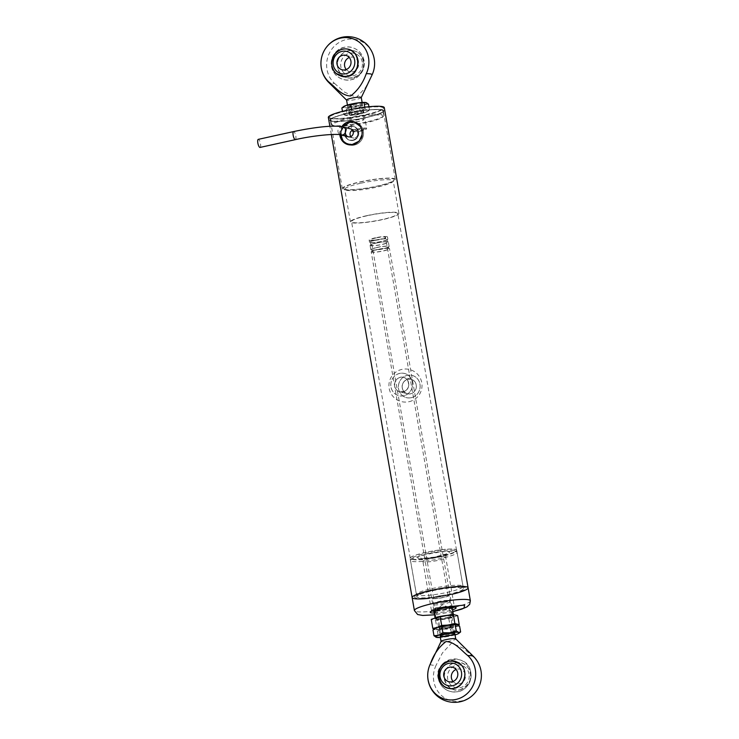 <?xml version="1.0" encoding="UTF-8"?>
<svg xmlns="http://www.w3.org/2000/svg" width="739" height="739" viewBox="0 0 739 739"><rect width="100%" height="100%" fill="white"/><g stroke="black" fill="none" stroke-linecap="round" stroke-linejoin="round"><path stroke-width="0.55" stroke-dasharray="3.69 2.77" d="M452.176 594.285A28.405 4.009 -9.9 0 1 429.313 598.276M352.494 140.225L349.584 140.188C343.247 139.024 343.293 127.468 350.074 126.332L353.094 126.387C360.299 127.773 359.57 139.163 352.494 140.225A7.122 6.725 104.3 0 1 344.771 131.625A7.122 6.725 104.3 0 1 358.027 133.38A7.122 6.725 104.3 0 1 352.494 140.225M328.338 117.418A28.405 4.009 170.1 0 0 357.002 116.476A28.405 4.009 170.1 0 0 384.298 107.645M347.561 110.305A27.454 3.871 -9.9 0 1 383.365 107.811A27.454 3.871 -9.9 0 1 356.983 116.346A27.454 3.871 -9.9 0 1 329.271 117.252A27.454 3.871 -9.9 0 1 347.561 110.305M350.554 126.461C343.801 127.588 343.746 139.154 350.074 140.318L352.983 140.345C360.05 139.292 360.826 127.912 353.575 126.517L350.554 126.461M448.379 594.775A25.939 3.658 170.1 0 0 465.321 587.745A25.939 3.658 170.1 0 0 439.483 589.075A25.939 3.658 170.1 0 0 414.727 596.576A25.939 3.658 170.1 0 0 448.379 594.775M348.078 113.261A27.454 3.871 -9.9 0 1 383.883 110.767A27.454 3.871 -9.9 0 1 357.5 119.302A27.454 3.871 -9.9 0 1 329.788 120.208A27.454 3.871 -9.9 0 1 348.078 113.261M360.226 181.859A26.89 3.797 -9.9 0 1 395.282 179.411A26.89 3.797 -9.9 0 1 369.445 187.771A26.89 3.797 -9.9 0 1 342.305 188.657A26.89 3.797 -9.9 0 1 360.226 181.859M348.263 113.307A26.89 3.797 170.1 0 0 330.342 120.106A26.89 3.797 170.1 0 0 357.482 119.219A26.89 3.797 170.1 0 0 383.319 110.859A26.89 3.797 170.1 0 0 348.263 113.307M447.271 592.373A23.666 3.335 170.1 0 0 463.048 586.387A23.666 3.335 170.1 0 0 462.725 585.962A23.666 3.335 170.1 0 0 432.186 588.54A23.666 3.335 170.1 0 0 416.565 594.017A23.666 3.335 170.1 0 0 416.408 594.525A23.666 3.335 170.1 0 0 447.271 592.373M344.78 189.332A25.754 3.63 -9.9 0 1 343.774 188.925A25.754 3.63 -9.9 0 1 368.17 180.455A25.754 3.63 -9.9 0 1 393.998 180.159A25.754 3.63 -9.9 0 1 371.468 187.244A25.754 3.63 -9.9 0 1 344.78 189.332M425.867 552.347A23.666 3.335 170.1 0 0 410.09 558.333A23.666 3.335 170.1 0 0 433.987 557.557A23.666 3.335 170.1 0 0 456.73 550.195A23.666 3.335 170.1 0 0 425.867 552.347M361.14 183.152A24.618 3.473 -9.9 0 1 393.24 180.907A24.618 3.473 -9.9 0 1 393.074 181.443A24.618 3.473 -9.9 0 1 371.541 188.214A24.618 3.473 -9.9 0 1 346.037 190.209A24.618 3.473 -9.9 0 1 345.067 189.821A24.618 3.473 -9.9 0 1 344.734 189.378A24.618 3.473 -9.9 0 1 361.14 183.152M425.923 552.366A23.482 3.316 170.1 0 0 410.284 558.305A23.482 3.316 170.1 0 0 433.978 557.529A23.482 3.316 170.1 0 0 456.545 550.232A23.482 3.316 170.1 0 0 425.923 552.366M366.812 215.649A24.618 3.473 -9.9 0 1 398.912 213.414A24.618 3.473 -9.9 0 1 375.255 221.063A24.618 3.473 -9.9 0 1 350.415 221.876A24.618 3.473 -9.9 0 1 366.812 215.649M367.181 215.742A23.482 3.316 170.1 0 0 351.533 221.682A23.482 3.316 170.1 0 0 375.227 220.906A23.482 3.316 170.1 0 0 397.794 213.608A23.482 3.316 170.1 0 0 367.181 215.742M362.258 62.131A11.473 10.836 -75.7 0 0 344.522 55.979A11.473 10.836 -75.7 0 0 347.903 75.36A11.473 10.836 -75.7 0 0 362.258 62.131M346.24 69.521A7.455 7.039 -75.7 0 0 358.517 62.954A7.455 7.039 -75.7 0 0 349.288 57.522M426.264 554.564A23.63 3.335 170.1 0 0 410.672 560.033A23.63 3.335 170.1 0 0 410.514 560.541A23.63 3.335 170.1 0 0 434.366 559.765A23.63 3.335 170.1 0 0 457.081 552.421A23.63 3.335 170.1 0 0 456.757 551.987A23.63 3.335 170.1 0 0 455.834 551.617A23.63 3.335 170.1 0 0 426.264 554.564M432.583 590.766A23.63 3.335 -9.9 0 1 463.39 588.614A23.63 3.335 -9.9 0 1 440.684 595.957A23.63 3.335 -9.9 0 1 416.833 596.742A23.63 3.335 -9.9 0 1 432.583 590.766M454.162 550.453A22.115 3.122 170.1 0 0 431.243 552.245A22.115 3.122 170.1 0 0 411.9 558.333A22.115 3.122 170.1 0 0 434.079 558.074A22.115 3.122 170.1 0 0 455.03 550.804A22.115 3.122 170.1 0 0 454.162 550.453M412.131 597.555A28.405 4.009 170.1 0 0 440.804 596.622A28.405 4.009 170.1 0 0 468.092 587.791M432.103 611.024A11.612 1.635 -9.9 0 1 431.465 610.626A11.612 1.635 -9.9 0 1 431.539 610.377A11.612 1.635 -9.9 0 1 439.197 607.689A11.612 1.635 -9.9 0 1 454.18 606.423A11.612 1.635 -9.9 0 1 454.337 606.636A11.612 1.635 -9.9 0 1 453.866 607.227M452.222 608.003A11.612 1.635 -9.9 0 1 446.596 609.573A11.612 1.635 -9.9 0 1 433.913 611.199M434.218 612.991A13.126 1.847 170.1 0 0 447.335 611.171A13.126 1.847 170.1 0 0 452.536 609.795M365.131 115.127A27.454 3.871 170.1 0 0 383.43 108.18A27.454 3.871 170.1 0 0 355.718 109.086A27.454 3.871 170.1 0 0 329.335 117.621A27.454 3.871 170.1 0 0 365.131 115.127M354.018 112.3A7.399 1.044 -9.9 0 1 363.616 111.792A7.399 1.044 -9.9 0 1 356.558 113.926A7.399 1.044 -9.9 0 1 349.196 114.305A7.399 1.044 -9.9 0 1 354.018 112.3M365.583 117.713A27.454 3.871 -9.9 0 1 329.788 120.208A27.454 3.871 -9.9 0 1 356.161 111.672A27.454 3.871 -9.9 0 1 383.883 110.767A27.454 3.871 -9.9 0 1 365.583 117.713M354.581 113.501A6.263 0.887 -9.9 0 1 362.738 112.928A6.263 0.887 -9.9 0 1 362.701 113.067A6.263 0.887 -9.9 0 1 356.725 114.878A6.263 0.887 -9.9 0 1 350.489 115.201A6.263 0.887 -9.9 0 1 350.406 115.081A6.263 0.887 -9.9 0 1 354.581 113.501M365.278 117.63A26.512 3.741 170.1 0 0 382.95 110.924A26.512 3.741 170.1 0 0 356.189 111.801A26.512 3.741 170.1 0 0 330.712 120.041A26.512 3.741 170.1 0 0 365.278 117.63M355.736 120.152A6.263 0.887 -9.9 0 1 363.902 119.579A6.263 0.887 -9.9 0 1 357.888 121.529A6.263 0.887 -9.9 0 1 351.561 121.732A6.263 0.887 -9.9 0 1 355.736 120.152M366.054 122.064A26.512 3.741 -9.9 0 1 331.848 124.956A26.512 3.741 -9.9 0 1 331.488 124.475A26.512 3.741 -9.9 0 1 349.159 117.769A26.512 3.741 -9.9 0 1 383.717 115.358A26.512 3.741 -9.9 0 1 383.541 115.931A26.512 3.741 -9.9 0 1 366.054 122.064M349.529 118.573A25.754 3.63 -9.9 0 1 382.931 116.78A25.754 3.63 -9.9 0 1 358.36 124.235A25.754 3.63 -9.9 0 1 332.716 125.547A25.754 3.63 -9.9 0 1 349.529 118.573M469.062 674.079A11.473 10.836 -75.7 0 0 451.326 667.927A11.473 10.836 -75.7 0 0 454.707 687.307A11.473 10.836 -75.7 0 0 469.062 674.079M453.044 681.478A7.455 7.039 -75.7 0 0 465.321 674.91A7.455 7.039 -75.7 0 0 456.092 669.479M260.054 147.43A4.129 1.229 77.6 0 0 260.479 143.736A4.129 1.229 77.6 0 0 258.271 139.366M357.778 133.103A4.129 3.898 -75.7 0 0 350.147 132.992A4.129 3.898 -75.7 0 0 352.909 137.953A4.129 3.898 -75.7 0 0 357.778 133.103M350.849 136.576A4.129 3.898 -75.7 0 0 357.833 134.008A4.129 3.898 -75.7 0 0 352.475 130.175M341.686 135.754C343.543 149.832 365.399 145.02 362.378 131.182C362.073 125.944 357.999 123.09 350.147 122.646C343.025 126.397 340.208 130.766 341.686 135.754M345.538 133.648A4.129 3.898 104.3 0 1 350.406 128.798L354.942 129.953L350.406 128.798M353.242 140.41A7.122 6.725 104.3 0 1 345.519 131.81A7.122 6.725 104.3 0 1 358.775 133.565A7.122 6.725 104.3 0 1 353.242 140.41M361.63 130.997C364.65 144.826 342.794 149.647 340.938 135.56C339.46 130.572 342.277 126.203 349.399 122.452C357.251 122.905 361.325 125.75 361.63 130.997M377.38 249.468A9.293 1.312 170.1 0 0 371.19 251.823A9.293 1.312 170.1 0 0 380.576 251.509A9.293 1.312 170.1 0 0 389.508 248.627A9.293 1.312 170.1 0 0 377.38 249.468M441.479 616.742A9.293 1.312 -9.9 0 1 453.607 615.901A9.293 1.312 -9.9 0 1 444.675 618.783A9.293 1.312 -9.9 0 1 435.289 619.097A9.293 1.312 -9.9 0 1 441.479 616.742M377.657 249.542A8.443 1.192 -9.9 0 1 388.668 248.766A8.443 1.192 -9.9 0 1 380.548 251.399A8.443 1.192 -9.9 0 1 372.031 251.676A8.443 1.192 -9.9 0 1 377.657 249.542M447.354 618.238A9.127 1.284 170.1 0 0 453.312 615.763A9.127 1.284 170.1 0 0 444.222 616.224A9.127 1.284 170.1 0 0 435.511 618.866A9.127 1.284 170.1 0 0 447.354 618.238M377.296 247.473A8.443 1.192 170.1 0 0 371.662 249.606A8.443 1.192 170.1 0 0 380.188 249.329A8.443 1.192 170.1 0 0 388.308 246.706A8.443 1.192 170.1 0 0 377.296 247.473M446.984 617.434A8.369 1.182 170.1 0 0 452.564 615.319A8.369 1.182 170.1 0 0 452.453 615.171A8.369 1.182 170.1 0 0 441.645 616.077A8.369 1.182 170.1 0 0 436.13 618.016A8.369 1.182 170.1 0 0 436.075 618.192A8.369 1.182 170.1 0 0 446.984 617.434M377.019 247.399A9.293 1.312 -9.9 0 1 389.148 246.558A9.293 1.312 -9.9 0 1 380.216 249.449A9.293 1.312 -9.9 0 1 370.83 249.754A9.293 1.312 -9.9 0 1 377.019 247.399M438.172 596.133A8.369 1.182 170.1 0 0 432.592 598.248A8.369 1.182 170.1 0 0 441.035 597.971A8.369 1.182 170.1 0 0 449.081 595.375A8.369 1.182 170.1 0 0 438.172 596.133M376.253 242.965A9.293 1.312 170.1 0 0 370.054 245.32A9.293 1.312 170.1 0 0 379.44 245.015A9.293 1.312 170.1 0 0 388.372 242.124A9.293 1.312 170.1 0 0 376.253 242.965M438.504 596.216A7.325 1.035 170.1 0 0 433.617 598.073A7.325 1.035 170.1 0 0 441.017 597.833A7.325 1.035 170.1 0 0 448.056 595.551A7.325 1.035 170.1 0 0 438.504 596.216M376.521 243.039A8.443 1.192 -9.9 0 1 387.532 242.272A8.443 1.192 -9.9 0 1 379.421 244.895A8.443 1.192 -9.9 0 1 370.895 245.172A8.443 1.192 -9.9 0 1 376.521 243.039M375.975 237.958A7.325 1.035 170.1 0 0 371.089 239.815A7.325 1.035 170.1 0 0 378.488 239.565A7.325 1.035 170.1 0 0 385.527 237.293A7.325 1.035 170.1 0 0 375.975 237.958M376.003 240.083A8.443 1.192 170.1 0 0 370.378 242.216A8.443 1.192 170.1 0 0 378.904 241.939A8.443 1.192 170.1 0 0 387.014 239.316A8.443 1.192 170.1 0 0 376.003 240.083M375.347 237.801A9.293 1.312 170.1 0 0 369.149 240.147A9.293 1.312 170.1 0 0 378.534 239.842A9.293 1.312 170.1 0 0 387.467 236.951A9.293 1.312 170.1 0 0 375.347 237.801M375.735 240.018A9.293 1.312 -9.9 0 1 387.855 239.168A9.293 1.312 -9.9 0 1 378.922 242.059A9.293 1.312 -9.9 0 1 369.537 242.364A9.293 1.312 -9.9 0 1 375.735 240.018M439.299 602.424A8.258 1.164 170.1 0 0 433.858 604.336A8.258 1.164 170.1 0 0 433.802 604.511A8.258 1.164 170.1 0 0 444.564 603.763A8.258 1.164 170.1 0 0 450.069 601.675A8.258 1.164 170.1 0 0 449.949 601.528A8.258 1.164 170.1 0 0 439.299 602.424M441.811 616.825A8.258 1.164 -9.9 0 1 452.582 616.077A8.258 1.164 -9.9 0 1 444.647 618.645A8.258 1.164 -9.9 0 1 436.315 618.913A8.258 1.164 -9.9 0 1 441.811 616.825M444.01 602.562A7.122 1.007 170.1 0 0 448.656 600.631A7.122 1.007 170.1 0 0 441.562 600.992A7.122 1.007 170.1 0 0 434.772 603.052A7.122 1.007 170.1 0 0 444.01 602.562M457.663 615.615L448.804 618.598L435.585 620.483L431.234 619.374M435.585 620.483L437.165 629.536L434.042 629.092M448.804 618.598L450.384 627.651L443.862 629.074L437.165 629.536M458.383 625.129L450.384 627.651M457.145 624.594A11.833 1.672 -9.9 0 1 456.139 626.173A11.833 1.672 -9.9 0 1 454.891 626.635A11.833 1.672 -9.9 0 1 443.862 629.074A11.833 1.672 -9.9 0 1 436.389 629.619A11.833 1.672 -9.9 0 1 435.077 629.462A11.833 1.672 -9.9 0 1 437.322 627.411A11.833 1.672 -9.9 0 1 448.361 624.982A11.833 1.672 -9.9 0 1 457.145 624.594L457.552 624.677M448.342 627.596A7.02 0.988 -9.9 0 1 439.243 628.076A7.02 0.988 -9.9 0 1 445.94 626.053A7.02 0.988 -9.9 0 1 452.933 625.693A7.02 0.988 -9.9 0 1 448.342 627.596M447.973 626.792A6.263 0.887 170.1 0 0 452.148 625.212A6.263 0.887 170.1 0 0 452.065 625.092A6.263 0.887 170.1 0 0 445.829 625.416A6.263 0.887 170.1 0 0 439.853 627.226A6.263 0.887 170.1 0 0 439.816 627.365A6.263 0.887 170.1 0 0 447.973 626.792M444.878 609.065A6.263 0.887 170.1 0 0 449.053 607.476A6.263 0.887 170.1 0 0 448.841 607.301A6.263 0.887 170.1 0 0 442.735 607.689A6.263 0.887 170.1 0 0 436.86 609.398A6.263 0.887 170.1 0 0 436.721 609.638A6.263 0.887 170.1 0 0 444.878 609.065M430.32 663.964A21.985 3.104 170.1 0 0 436.075 665.312A25.302 23.897 -75.7 0 0 444.656 697.912A25.302 23.897 -75.7 0 0 476.526 690.882A25.302 23.897 -75.7 0 0 473.523 657.054A21.985 3.104 170.1 0 0 473.44 656.398M473.523 657.054L463.427 648.269L451.631 643.022L442.439 652.925L436.075 665.312M441.091 641.397A7.455 1.053 170.1 0 0 441.072 641.507A7.455 1.053 170.1 0 0 450.79 640.833A7.455 1.053 170.1 0 0 455.76 638.939L455.751 638.893M459.787 689.792C461.358 688.877 462.559 690.559 468.286 683.778C469.847 681.432 470.623 678.855 470.623 676.037C470.567 671.16 468.674 667.335 464.933 664.564C463.99 663.493 461.561 662.735 457.635 662.31C454.947 662.292 452.49 663.105 450.254 664.74C447.187 667.465 445.543 669.571 445.294 671.03C444.093 672.093 443.954 680.619 445.137 681.654L446.319 684.046C447.326 686.134 451.723 691.03 459.787 689.792M440.638 608.705A7.455 1.053 170.1 0 0 435.724 610.432A7.455 1.053 170.1 0 0 435.677 610.599A7.455 1.053 170.1 0 0 445.395 609.915A7.455 1.053 170.1 0 0 450.365 608.031A7.455 1.053 170.1 0 0 450.263 607.892A7.455 1.053 170.1 0 0 440.638 608.705M459.787 689.783L461.182 689.395C460.794 689.265 462.466 689.921 467.316 685.099C474.65 676.628 468.711 662.883 459.288 662.403C449.839 662.8 444.813 667.659 444.213 676.989C445.959 686.623 451.15 690.891 459.787 689.783C468.563 686.097 471.99 680.139 470.078 671.899C467.916 665.608 463.584 662.421 457.062 662.338C454.051 662.107 446.753 664.749 444.472 673.829C442.024 684.49 453.561 692.498 459.787 689.783M445.026 609.13A6.706 0.942 170.1 0 0 449.414 607.31A6.706 0.942 170.1 0 0 442.726 607.652A6.706 0.942 170.1 0 0 436.324 609.592A6.706 0.942 170.1 0 0 445.026 609.13M334.508 83.396L344.605 92.181L356.401 97.419L365.593 87.525L371.957 75.129A25.302 23.897 -75.7 0 0 363.376 42.539A25.302 23.897 -75.7 0 0 331.506 49.568A25.302 23.897 -75.7 0 0 334.508 83.396A21.985 3.104 -9.9 0 1 328.883 82.602M361.26 97.493A7.455 1.053 -9.9 0 1 361.242 97.603A7.455 1.053 -9.9 0 1 356.29 99.377A7.455 1.053 -9.9 0 1 346.628 100.153L346.582 100.107M348.245 50.658C346.665 51.573 345.464 49.892 339.746 56.672C338.185 59.018 337.409 61.596 337.409 64.404C337.464 69.29 339.358 73.115 343.099 75.886C344.041 76.958 346.471 77.706 350.397 78.14C353.085 78.158 355.542 77.346 357.778 75.711C360.835 72.976 362.489 70.879 362.738 69.411C363.939 68.358 364.078 59.831 362.895 58.797L361.713 56.404C360.706 54.316 356.309 49.411 348.245 50.658L346.84 51.056C347.228 51.185 345.556 50.52 340.716 55.351C333.372 63.813 339.312 77.567 348.734 78.038C358.184 77.65 363.209 72.791 363.81 63.452C362.064 53.818 356.872 49.559 348.245 50.668C337.123 53.393 334.453 67.332 340.734 73.743C346.388 79.877 354.351 78.417 357.039 76.191C362.609 73.309 364.549 67.471 362.849 58.677C360.078 52.478 355.21 49.809 348.245 50.668M356.937 129.085A7.455 1.053 -9.9 0 1 366.655 128.401A7.455 1.053 -9.9 0 1 366.609 128.568A7.455 1.053 -9.9 0 1 361.685 130.295A7.455 1.053 -9.9 0 1 352.069 131.108A7.455 1.053 -9.9 0 1 351.967 130.969A7.455 1.053 -9.9 0 1 356.937 129.085M361.574 130.96A6.706 0.942 -9.9 0 1 352.919 131.69A6.706 0.942 -9.9 0 1 359.274 129.482A6.706 0.942 -9.9 0 1 365.999 129.408A6.706 0.942 -9.9 0 1 361.574 130.96M443.733 626.423A7.455 1.053 170.1 0 0 438.957 628.492A7.455 1.053 170.1 0 0 446.291 628.058A7.455 1.053 170.1 0 0 453.34 625.979A7.455 1.053 170.1 0 0 443.733 626.423M457.459 624.64A11.926 1.681 -9.9 0 1 454.965 626.635A11.926 1.681 -9.9 0 1 443.843 629.092A11.926 1.681 -9.9 0 1 434.985 629.48A11.926 1.681 -9.9 0 1 434.652 628.603M444.259 627.328A6.263 0.887 -9.9 0 1 452.416 626.764A6.263 0.887 -9.9 0 1 452.323 626.958A6.263 0.887 -9.9 0 1 446.402 628.713A6.263 0.887 -9.9 0 1 440.241 629.074A6.263 0.887 -9.9 0 1 440.084 628.917A6.263 0.887 -9.9 0 1 441.599 628.048A6.263 0.887 -9.9 0 1 444.259 627.328M459.612 626.164L454.965 626.635L450.679 629.175L443.843 629.092L437.368 631.078L434.985 629.48L432.971 629.961M445.331 633.48A6.263 0.887 -9.9 0 1 453.33 632.76A6.263 0.887 -9.9 0 1 453.497 632.907A6.263 0.887 -9.9 0 1 451.972 633.785A6.263 0.887 -9.9 0 1 445.229 635.189A6.263 0.887 -9.9 0 1 441.155 635.069A6.263 0.887 -9.9 0 1 441.257 634.866A6.263 0.887 -9.9 0 1 445.331 633.48M437.368 631.078L438.375 636.852L436.149 637.267M450.679 629.175L451.686 634.949L445.211 636.944L438.375 636.852M460.619 631.937L456.332 634.487L451.686 634.949M435.677 610.599L440.139 636.159A7.455 1.053 -9.9 0 1 440.121 636.085A7.455 1.053 -9.9 0 1 440.241 635.845A7.455 1.053 -9.9 0 1 445.09 634.201A7.455 1.053 -9.9 0 1 454.624 633.341A7.455 1.053 -9.9 0 1 454.808 633.517A7.455 1.053 -9.9 0 1 454.808 633.563M455.048 634.893A11.926 1.681 -9.9 0 1 445.211 636.944A11.926 1.681 -9.9 0 1 440.361 637.452M352.632 104.448A7.455 1.053 170.1 0 0 347.857 106.518A7.455 1.053 170.1 0 0 355.191 106.083A7.455 1.053 170.1 0 0 362.239 104.005A7.455 1.053 170.1 0 0 352.632 104.448M366.359 102.666A11.926 1.681 -9.9 0 1 363.865 104.661A11.926 1.681 -9.9 0 1 352.743 107.109A11.926 1.681 -9.9 0 1 343.884 107.506A11.926 1.681 -9.9 0 1 343.552 106.628M353.159 105.354A6.263 0.887 -9.9 0 1 361.325 104.79A6.263 0.887 -9.9 0 1 361.223 104.984A6.263 0.887 -9.9 0 1 355.302 106.73A6.263 0.887 -9.9 0 1 349.141 107.09A6.263 0.887 -9.9 0 1 348.984 106.943A6.263 0.887 -9.9 0 1 350.508 106.065A6.263 0.887 -9.9 0 1 353.159 105.354M368.512 104.19L363.865 104.661L359.579 107.201L352.743 107.109L346.268 109.095L343.884 107.506L341.871 107.986M354.23 111.506A6.263 0.887 -9.9 0 1 362.23 110.785A6.263 0.887 -9.9 0 1 362.396 110.933A6.263 0.887 -9.9 0 1 360.872 111.811A6.263 0.887 -9.9 0 1 354.129 113.215A6.263 0.887 -9.9 0 1 350.055 113.085A6.263 0.887 -9.9 0 1 350.157 112.891A6.263 0.887 -9.9 0 1 354.23 111.506M346.268 109.095L347.275 114.868L345.048 115.293A11.926 1.681 -9.9 0 1 347.524 113.289L342.878 113.76L342.462 111.367M359.579 107.201L360.586 112.975L354.11 114.961A11.926 1.681 -9.9 0 1 345.261 115.358L342.878 113.76M368.955 106.739L369.518 109.963L365.232 112.513A11.926 1.681 -9.9 0 1 354.11 114.961L347.275 114.868M364.835 107.201L365.121 108.855L367.505 110.444L369.518 109.963L367.837 111.321A11.926 1.681 -9.9 0 1 365.232 112.513L360.586 112.975M351.561 109.335L351.81 110.748L358.646 110.841L365.121 108.855M351.81 110.748L347.524 113.289A11.926 1.681 -9.9 0 1 358.646 110.841A11.926 1.681 -9.9 0 1 367.505 110.444A11.926 1.681 -9.9 0 1 367.837 111.321M361.898 112.587A7.455 1.053 -9.9 0 1 353.87 114.259A7.455 1.053 -9.9 0 1 349.02 114.111A7.455 1.053 -9.9 0 1 349.141 113.871A7.455 1.053 -9.9 0 1 353.99 112.226A7.455 1.053 -9.9 0 1 363.523 111.358A7.455 1.053 -9.9 0 1 363.708 111.543A7.455 1.053 -9.9 0 1 361.898 112.587M353.999 112.3A7.455 1.053 -9.9 0 1 363.727 111.617A7.455 1.053 -9.9 0 1 356.558 113.935A7.455 1.053 -9.9 0 1 349.039 114.185A7.455 1.053 -9.9 0 1 353.999 112.3M438.689 556.31C434.486 557.335 422.496 559.247 418.477 558.324C414.875 557.317 423.78 554.61 428.389 553.696C432.592 552.67 444.582 550.758 448.601 551.682C452.203 552.698 443.298 555.395 438.689 556.31M470.364 600.798A28.405 4.009 -9.9 0 1 443.077 609.62A28.405 4.009 -9.9 0 1 414.403 610.562M430.615 558.499A11.612 1.635 170.1 0 0 422.874 561.428A11.612 1.635 170.1 0 0 434.597 561.049A11.612 1.635 170.1 0 0 445.746 557.437A11.612 1.635 170.1 0 0 430.615 558.499M452.85 611.559L434.532 614.765M342.878 126.886A4.129 3.898 -75.7 0 0 338.074 129.925A4.129 3.898 -75.7 0 0 340.836 134.886M295.36 139.643A4.129 1.229 77.6 0 0 295.785 135.939A4.129 1.229 77.6 0 0 293.586 131.579M341.39 135.976A11.778 11.131 104.3 0 1 356.133 122.397A11.778 11.131 104.3 0 1 359.607 142.294A11.778 11.131 104.3 0 1 341.39 135.976M339.82 134.692L341.824 126.655A11.778 11.131 -75.7 0 0 339.829 134.692M411.226 397.721A11.491 10.854 -75.7 0 0 417.572 378.867A11.491 10.854 -75.7 0 0 399.014 382.959A11.491 10.854 -75.7 0 0 411.226 397.721M403.633 395.79A11.491 10.854 104.3 0 1 390.959 386.95A11.491 10.854 104.3 0 1 399.716 373.38A11.491 10.854 104.3 0 1 412.39 382.22A11.491 10.854 104.3 0 1 403.633 395.79M400.39 377.25A7.51 7.094 104.3 0 1 408.381 386.903A7.51 7.094 104.3 0 1 396.243 389.582A7.51 7.094 104.3 0 1 400.39 377.25M399.725 373.417A11.445 10.808 -75.7 0 0 393.397 392.206A11.445 10.808 -75.7 0 0 411.891 388.123A11.445 10.808 -75.7 0 0 399.725 373.417M410.551 393.841A7.51 7.094 -75.7 0 0 414.699 381.509A7.51 7.094 -75.7 0 0 402.561 384.188A7.51 7.094 -75.7 0 0 410.551 393.841M411.226 397.684A11.445 10.808 104.3 0 1 399.051 382.968A11.445 10.808 104.3 0 1 417.544 378.895A11.445 10.808 104.3 0 1 411.226 397.684M410.524 393.776A7.455 7.039 104.3 0 1 402.432 384.779A7.455 7.039 104.3 0 1 416.316 386.608A7.455 7.039 104.3 0 1 410.524 393.776M400.418 377.315A7.455 7.039 -75.7 0 0 399.854 391.809A7.455 7.039 -75.7 0 0 408.75 384.686A7.455 7.039 -75.7 0 0 400.418 377.315M331.321 134.516L329.89 126.323M349.584 140.188L350.074 140.318M353.094 126.387L353.575 126.517M395.282 179.411L383.319 110.859M342.305 188.657L330.342 120.106M416.565 594.017L414.727 596.576M462.725 585.962L465.321 587.745M463.048 586.387L456.73 550.195M416.408 594.525L410.09 558.333M393.074 181.443L393.998 180.159M345.067 189.821L343.774 188.925M398.912 213.414L393.24 180.907M350.415 221.876L344.734 189.378M456.545 550.232L397.794 213.608M410.284 558.305L351.533 221.682M364.068 60.681C362.147 50.289 351.57 45.236 344.282 47.342C337.806 47.795 328.606 57.115 331.996 68.561C335.571 78.62 345.778 81.493 351.441 79.664C357.177 78.981 365.565 71.794 364.068 60.681M342.129 69.789L349.732 71.72M345.797 55.333L353.399 57.263M463.39 588.614L457.081 552.421M416.833 596.742L410.514 560.541M411.9 558.333L410.672 560.033M455.03 550.804L456.757 551.987M431.465 610.626L422.874 561.428C421.433 558.804 420.602 557.779 420.371 558.351L434.172 557.16L447.067 553.696C446.762 553.105 446.328 554.352 445.746 557.437L454.337 606.636M452.859 611.615L434.541 614.811M431.539 610.377L430.32 612.086M454.18 606.423L455.908 607.615M362.701 113.067L363.616 111.792M350.489 115.201L349.196 114.305M363.902 119.579L362.738 112.928M351.561 121.732L350.406 115.081M330.712 120.041L331.488 124.475M382.95 110.924L383.717 115.358M382.931 116.78L383.541 115.931M332.716 125.547L331.848 124.956M470.872 672.629C472.387 683.972 463.667 691.205 457.755 691.713C448.804 692.776 442.532 689.164 438.929 680.896C430.504 659.336 467.778 649.692 470.872 672.629M448.924 681.737L456.536 683.667M452.601 667.28L460.203 669.211M348.374 136.798L352.909 137.953L348.374 136.798M341.178 135.939C342.73 142.11 346.573 145.232 352.706 145.324C356.494 144.973 359.468 143.144 361.648 139.837C363.44 136.872 363.957 133.704 363.209 130.35C361.916 125.778 359.043 122.96 354.581 121.907C345.261 122.083 340.79 126.757 341.178 135.939M353.787 126.572L353.039 126.378M350.277 140.373L349.529 140.179M453.607 615.901L453.367 614.525M452.092 607.227L389.508 248.627M435.289 619.097L435.105 618.072M433.775 610.423L371.19 251.823M388.668 248.766L388.308 246.706M372.031 251.676L371.662 249.606M436.13 618.016L435.511 618.866M452.453 615.171L453.312 615.763M452.564 615.319L449.081 595.375M436.075 618.192L432.592 598.248M389.148 246.558L388.372 242.124M370.83 249.754L370.054 245.32M448.056 595.551L385.527 237.293M433.617 598.073L371.089 239.815M387.532 242.272L387.014 239.316M370.895 245.172L370.378 242.216M387.855 239.168L387.467 236.951M369.537 242.364L369.149 240.147M452.582 616.077L450.069 601.675M436.315 618.913L433.802 604.511M434.772 603.052L433.858 604.336M448.656 600.631L449.949 601.528M439.853 627.226L439.243 628.076M452.065 625.092L452.933 625.693M436.721 609.638L439.816 627.365M449.053 607.476L452.148 625.212M448.841 607.301L442.245 604.89L436.86 609.398M409.036 401.711A16.554 16.554 0 0 0 417.683 374.377A16.554 16.554 0 0 0 389.693 380.557A16.554 16.554 0 0 0 409.036 401.711M411.087 379.283L403.522 377.361C407.115 378.174 408.787 381.121 408.538 386.192C408.048 389.832 405.148 391.707 399.854 391.809L407.42 393.73C404.242 392.732 402.496 390.469 402.192 386.95C401.582 384.317 404.621 378.257 411.087 379.283M454.808 633.517L450.365 608.031M436.324 609.592L435.724 610.432M449.414 607.31L450.263 607.892M458.134 691.639A16.554 16.554 0 0 0 466.78 664.306A16.554 16.554 0 0 0 438.79 670.485A16.554 16.554 0 0 0 458.134 691.639M347.441 105.04L351.967 130.969M362.128 102.472L366.655 128.401M365.999 129.408L366.609 128.568M352.919 131.69L352.069 131.108M344.198 47.361A16.554 16.554 0 0 0 335.552 74.694A16.554 16.554 0 0 0 363.542 68.515A16.554 16.554 0 0 0 344.198 47.361M452.323 626.958L453.34 625.979M440.241 629.074L438.957 628.492M453.497 632.907L452.416 626.764M441.155 635.069L440.084 628.917M441.257 634.866L440.241 635.845M453.33 632.76L454.624 633.341M361.223 104.984L362.239 104.005M349.141 107.09L347.857 106.518M362.396 110.933L361.325 104.79M350.055 113.085L348.984 106.943M350.157 112.891L349.141 113.871M362.23 110.785L363.523 111.358"/><path stroke-width="1.11" d="M429.313 598.276A28.405 4.009 -9.9 0 1 412.131 597.555A28.405 4.009 -9.9 0 1 431.059 590.378A28.405 4.009 -9.9 0 1 468.092 587.791A28.405 4.009 -9.9 0 1 452.176 594.285M434.541 614.811L422.726 615.458L417.627 614.515L414.403 610.562A28.405 4.009 -9.9 0 1 433.331 603.375A28.405 4.009 -9.9 0 1 470.364 600.798L384.298 107.645A28.405 4.009 170.1 0 0 347.265 110.231A28.405 4.009 170.1 0 0 328.338 117.418L329.89 126.323M354.655 60.201A11.473 10.836 104.3 0 1 340.3 73.429A11.473 10.836 104.3 0 1 336.919 54.049A11.473 10.836 104.3 0 1 354.655 60.201M349.288 57.522A7.455 7.039 -75.7 0 0 346.24 69.521M350.914 61.023A7.455 7.039 104.3 0 1 342.129 69.789A7.455 7.039 104.3 0 1 337.141 60.829A7.455 7.039 104.3 0 1 350.914 61.023M468.092 587.791A28.405 4.009 170.1 0 0 431.059 590.378A28.405 4.009 170.1 0 0 412.131 597.555L331.321 134.516M453.866 607.227A11.612 1.635 -9.9 0 1 452.222 608.003M433.913 611.199A11.612 1.635 -9.9 0 1 432.103 611.024M452.536 609.795A13.126 1.847 170.1 0 0 455.908 607.615A13.126 1.847 170.1 0 0 442.837 608.289A13.126 1.847 170.1 0 0 430.32 612.086A13.126 1.847 170.1 0 0 434.218 612.991M461.459 672.148A11.473 10.836 104.3 0 1 447.104 685.376A11.473 10.836 104.3 0 1 443.723 665.996A11.473 10.836 104.3 0 1 461.459 672.148M457.718 672.98A7.455 7.039 104.3 0 1 448.924 681.737A7.455 7.039 104.3 0 1 443.936 672.776A7.455 7.039 104.3 0 1 457.718 672.98M456.092 669.479A7.455 7.039 -75.7 0 0 453.044 681.478M258.271 139.366A4.129 1.229 77.6 0 0 257.966 143.662A4.129 1.229 77.6 0 0 260.054 147.43L295.36 139.643A4.129 1.229 77.6 0 1 293.161 135.274A4.129 1.229 77.6 0 1 293.586 131.579L258.271 139.366M352.475 130.175A4.129 3.898 -75.7 0 0 350.849 136.576M295.36 139.643C313.401 135.459 336.624 133.417 340.836 134.886A4.129 3.898 -75.7 0 0 345.704 130.036A4.129 3.898 -75.7 0 0 342.878 126.886L350.406 128.798A4.129 3.898 104.3 0 1 350.092 136.826A4.129 3.898 104.3 0 1 345.538 133.648M434.042 629.092L432.814 628.427L431.234 619.374L440.093 616.391L453.303 614.506L457.663 615.615L459.242 624.667L458.383 625.129M440.093 616.391L441.673 625.443L447.335 625.111M448.361 624.982L454.882 623.559L453.303 614.506M432.814 628.427L437.322 627.411L441.673 625.443M454.882 623.559L459.242 624.667M455.76 638.939A7.455 1.053 170.1 0 0 455.704 638.847A7.455 1.053 170.1 0 0 446.033 639.623A7.455 1.053 170.1 0 0 441.091 641.397L430.338 663.918A26.835 26.835 0 0 0 475.63 692.11A26.835 26.835 0 0 0 473.44 656.398A21.985 3.104 170.1 0 0 467.815 655.604A25.302 23.897 104.3 0 1 470.826 689.432A25.302 23.897 104.3 0 1 438.957 696.461A25.302 23.897 104.3 0 1 430.366 663.871A21.985 3.104 170.1 0 0 430.338 663.918A21.985 3.104 170.1 0 0 430.32 663.964M430.366 663.871C433.608 654.542 438.809 647.115 445.959 641.572C455.085 641.794 461.108 650.357 467.815 655.604M449.34 661.156C451.104 661.34 451.649 659.271 459.233 663.114C461.459 664.62 463.048 666.68 463.99 669.285C465.579 673.829 465.108 678.171 462.586 682.328C462.069 683.723 460.074 685.45 456.582 687.519C454.097 688.674 451.547 688.97 448.933 688.406C445.183 687.178 442.947 685.94 442.227 684.683C440.758 684.212 437.765 676.379 438.504 674.919L438.8 672.204C439.031 669.839 441.451 663.437 449.34 661.156L452.111 660.869L460.342 664.001C469.182 671.308 463.963 686.956 454.088 688.332C435.234 691.944 434.32 662.329 449.349 661.165L455.085 661.239L460.536 664.176C463.75 667.262 465.182 671.123 464.849 675.76C464.452 679.474 462.91 682.596 460.231 685.108C455.751 688.258 452.305 689.404 449.894 688.545C446.19 688.138 443.123 686.189 440.684 682.688C438.67 679.409 438.061 675.834 438.864 671.954C439.779 666.883 443.271 663.289 449.349 661.165M361.269 97.548L371.985 75.082A26.835 26.835 0 0 0 326.703 46.89A26.835 26.835 0 0 0 328.883 82.602A21.985 3.104 -9.9 0 1 328.809 81.946A25.302 23.897 104.3 0 1 325.797 48.118A25.302 23.897 104.3 0 1 357.676 41.088A25.302 23.897 104.3 0 1 366.258 73.688A21.985 3.104 -9.9 0 1 371.985 75.082A21.985 3.104 -9.9 0 1 371.957 75.129M346.628 100.153A7.455 1.053 -9.9 0 1 346.573 100.061A7.455 1.053 -9.9 0 1 351.542 98.167A7.455 1.053 -9.9 0 1 361.26 97.493L362.128 102.472M366.258 73.688C363.015 83.008 357.824 90.435 350.674 95.978C341.538 95.756 335.515 87.193 328.809 81.946M347.284 76.394C345.519 76.209 344.974 78.279 337.39 74.436C335.164 72.93 333.575 70.87 332.633 68.265C331.044 63.72 331.515 59.379 334.046 55.222C334.555 53.827 336.55 52.099 340.042 50.03C342.526 48.876 345.076 48.58 347.699 49.153C351.441 50.372 353.676 51.619 354.397 52.866C355.875 53.337 358.858 61.171 358.119 62.63L357.824 65.346C357.593 67.711 355.173 74.112 347.284 76.394L344.522 76.69L336.282 73.558C327.442 66.242 332.661 50.603 342.545 49.217C361.399 45.615 362.304 75.23 347.284 76.385L341.557 76.32L336.116 73.401C332.901 70.325 331.46 66.473 331.774 61.845C333.677 54.704 336.568 50.705 340.448 49.873C346.619 47.61 351.829 49.356 356.096 55.102C362.452 65.983 352.069 76.801 347.284 76.385M440.361 637.452A11.926 1.681 -9.9 0 1 436.361 637.332L433.978 635.734L432.971 629.961L434.652 628.603A11.926 1.681 -9.9 0 1 437.257 627.411A11.926 1.681 -9.9 0 1 448.379 624.963A11.926 1.681 -9.9 0 1 457.229 624.575A11.926 1.681 -9.9 0 1 457.423 624.631A11.926 1.681 -9.9 0 1 457.459 624.64L459.612 626.164L460.619 631.937L458.937 633.295A11.926 1.681 -9.9 0 1 456.332 634.487A11.926 1.681 -9.9 0 1 455.048 634.893M432.971 629.961L437.257 627.411L441.904 626.949L448.379 624.963L457.229 624.575M455.215 625.055L456.222 630.829L458.605 632.427L460.619 631.937M441.904 626.949L442.91 632.723L449.746 632.815L456.222 630.829M442.91 632.723L438.624 635.263L433.978 635.734M454.808 633.563A7.455 1.053 -9.9 0 1 452.998 634.561A7.455 1.053 -9.9 0 1 445.09 636.214A7.455 1.053 -9.9 0 1 440.13 636.122A7.455 1.053 -9.9 0 1 445.1 634.274A7.455 1.053 -9.9 0 1 454.827 633.591A7.455 1.053 -9.9 0 1 447.658 635.909A7.455 1.053 -9.9 0 1 440.139 636.159L441.063 641.452M436.361 637.332A11.926 1.681 -9.9 0 1 436.167 637.277A11.926 1.681 -9.9 0 1 438.624 635.263A11.926 1.681 -9.9 0 1 449.746 632.815A11.926 1.681 -9.9 0 1 458.605 632.427A11.926 1.681 -9.9 0 1 458.937 633.295M342.462 111.367L341.871 107.986L343.552 106.628A11.926 1.681 -9.9 0 1 346.157 105.437A11.926 1.681 -9.9 0 1 357.279 102.989A11.926 1.681 -9.9 0 1 366.128 102.592A11.926 1.681 -9.9 0 1 366.322 102.656A11.926 1.681 -9.9 0 1 366.359 102.666L368.512 104.19L368.955 106.739M341.871 107.986L346.157 105.437L350.803 104.975L357.279 102.989L366.128 102.592M364.115 103.072L364.835 107.201M350.803 104.975L351.561 109.335M434.532 614.765L435.548 608.179L464.619 605.047L463.953 608.151L452.85 611.559M339.829 134.692A11.778 11.131 -75.7 0 0 339.958 135.616A11.778 11.131 -75.7 0 0 355.681 143.689A11.778 11.131 -75.7 0 0 359.514 125.418A11.778 11.131 -75.7 0 0 341.834 126.655L346.194 122.683L354.064 121.75L360.567 126.646L362.036 130.276L362.249 134.212L359.246 141.103L351.21 145.029L344.06 142.682L339.82 134.692M414.403 610.562L412.131 597.555M470.364 600.798L469.708 604.299L466.993 606.858L461.533 609.204L452.859 611.615M342.878 126.886C333.474 124.808 312.782 127.524 293.586 131.579M340.836 134.886L348.374 136.798M453.367 614.525L452.092 607.227M435.105 618.072L433.775 610.423M455.704 638.847L473.44 656.398M455.751 638.893L454.827 633.591M346.582 100.107L328.883 82.602M346.573 100.061L347.441 105.04"/></g></svg>

